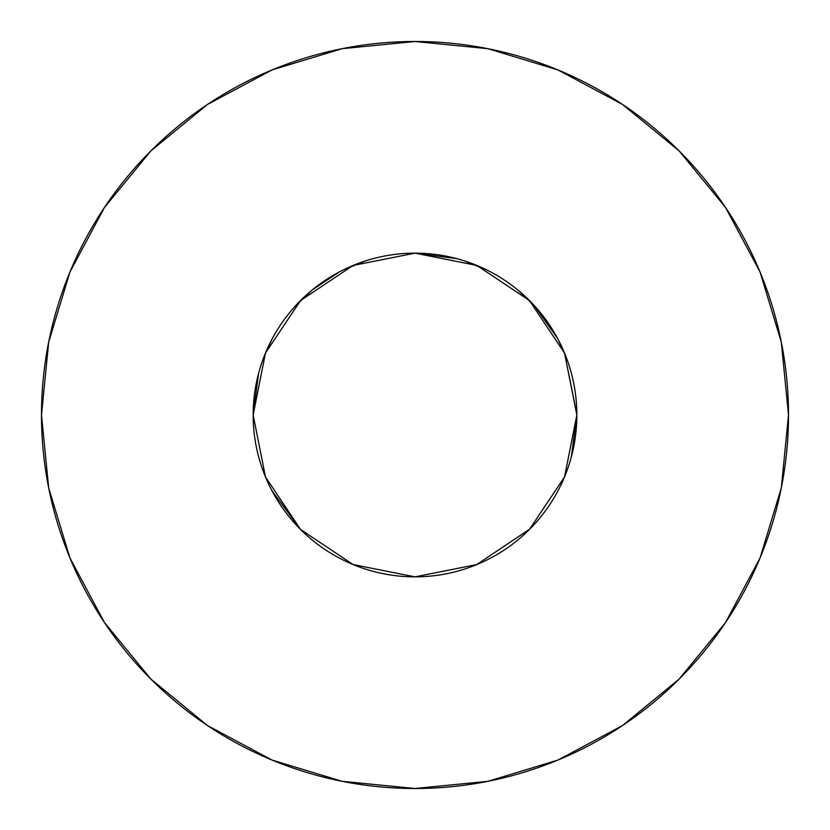 <?xml version="1.0" encoding="UTF-8"?>
<svg xmlns="http://www.w3.org/2000/svg" width="830" height="830" viewBox="0 0 830 830"><rect width="100%" height="100%" fill="white"/><g stroke="black" fill="none" stroke-linecap="round" stroke-linejoin="round"><path stroke-width="1.25" d="M407.426 253.326L415.01 253.15L353.061 265.465L300.553 300.553L265.465 353.061L253.15 415A161.85 161.85 0 0 1 415 253.15A161.85 161.85 0 0 1 576.85 415L571.372 456.832M41.5 415A373.5 373.5 0 0 1 415 41.5A373.5 373.5 0 0 1 788.5 415A373.5 373.5 0 0 1 415 788.5A373.5 373.5 0 0 1 41.5 415L48.68 487.864L69.928 557.936L104.445 622.51L150.894 679.106L207.49 725.555L272.064 760.073L342.136 781.321L415 788.5L487.864 781.321L557.936 760.073L622.51 725.555L679.106 679.106L725.555 622.51L760.073 557.936L781.321 487.864L788.5 415L781.321 342.136L760.073 272.064L725.555 207.49L679.106 150.894L622.51 104.445L557.936 69.928L487.864 48.68L415 41.5L342.136 48.68L272.064 69.928L207.49 104.445L150.894 150.894L104.445 207.49L69.928 272.064L48.68 342.136L41.5 415M576.85 415.083L564.535 353.061L529.447 300.553L476.939 265.465L415.031 253.15M528.461 530.422L534.001 524.695M476.482 564.722L529.831 529.063M414.056 576.85L416.899 576.84M265.361 476.679L265.673 477.416M264.988 475.746L266.005 478.225M413.195 576.84L418.476 576.819M565.707 474.003L563.29 479.854M417.791 576.829L411.95 576.819M356.184 565.78L350.136 563.279M411.95 253.181L417.791 253.171M576.85 414.336L564.535 353.061M464.395 260.859L486.743 269.916M517.816 289.981L534.53 305.865L557.781 338.744L565.925 356.526M529.447 529.447L564.535 476.939L576.85 415A161.85 161.85 0 0 1 415 576.85A161.85 161.85 0 0 1 253.15 415L253.15 414.896M264.075 356.526L272.219 338.744M295.47 305.865L312.184 289.981L339.522 271.815M343.257 269.916L365.605 260.859M258.628 373.168L253.15 415L265.465 476.939L300.553 529.447L271.815 490.478M476.939 265.465L415 253.15L456.832 258.628M725.555 207.49L679.106 150.894L622.604 104.518M207.49 104.445L150.894 150.894L104.518 207.396M104.445 622.51L150.894 679.106L207.396 725.482M622.51 725.555L679.106 679.106L725.482 622.604M300.553 529.447L353.061 564.535L414.969 576.85M415 576.85L476.939 564.535L415 576.85L353.061 564.535M564.535 476.939L576.85 415.031M265.465 353.061L253.15 414.969M253.15 415L265.465 476.939M415 253.15L353.061 265.465"/></g></svg>

